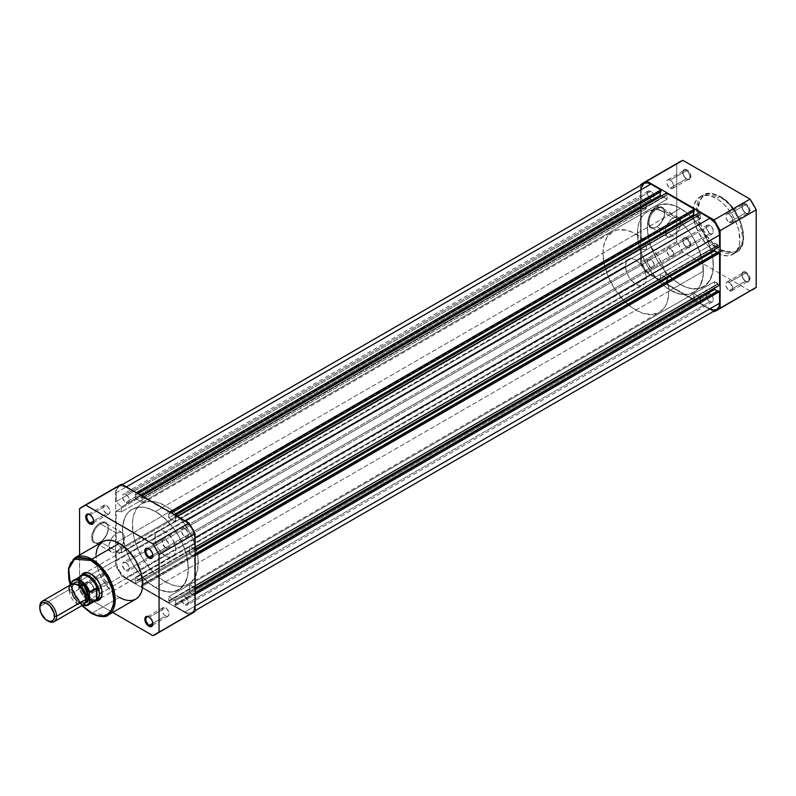 <?xml version="1.0" encoding="UTF-8"?>
<svg xmlns="http://www.w3.org/2000/svg" width="796" height="796" viewBox="0 0 796 796"><rect width="100%" height="100%" fill="white"/><g stroke="black" fill="none" stroke-linecap="round" stroke-linejoin="round"><path stroke-width="0.6" stroke-dasharray="3.98 2.98" d="M656.849 208.741A11.054 6.378 -60 0 1 664.67 213.258A11.054 6.378 -60 0 1 656.849 226.8L656.322 227.099A11.791 6.806 120 0 0 664.67 212.651A11.791 6.806 120 0 0 656.322 207.836L673.058 218.104A11.054 6.378 -60 0 1 678.59 217.557A11.054 6.378 -60 0 1 680.282 226.412A11.054 6.378 -60 0 1 673.058 236.153L656.849 226.8A11.054 6.378 120 0 0 664.073 217.049A11.054 6.378 120 0 0 662.381 208.194A11.054 6.378 120 0 0 656.849 208.741A11.054 6.378 120 0 0 649.626 218.482A11.054 6.378 120 0 0 651.317 227.348A11.054 6.378 120 0 0 656.849 226.8L673.058 236.153A11.054 6.378 -60 0 1 667.536 236.701A11.054 6.378 -60 0 1 665.834 227.845A11.054 6.378 -60 0 1 673.058 218.104L656.322 207.836L651.695 212.134L648.621 218.233L648.143 224.074L650.432 227.686L654.7 227.855L657.954 225.974L660.959 222.8L664.033 216.701L664.511 210.87L663.257 208.114L660.959 206.781L656.322 207.836A11.791 6.806 120 0 0 647.984 222.283A11.791 6.806 120 0 0 656.322 227.099L656.849 226.8A11.054 6.378 -60 0 1 649.029 222.283A11.054 6.378 -60 0 1 656.849 208.741M686.391 247.019L686.391 247.019A4.955 2.856 60 0 1 682.888 240.959A4.955 2.856 60 0 1 686.391 238.929L686.918 238.024A5.691 3.283 -120 0 0 682.888 240.352A5.691 3.283 -120 0 0 686.918 247.327L686.391 247.019L670.182 256.382A4.955 2.856 60 0 1 666.948 252.014A4.955 2.856 60 0 1 667.705 248.044A4.955 2.856 60 0 1 670.182 248.292L686.391 238.929A4.955 2.856 -120 0 0 683.913 238.691A4.955 2.856 -120 0 0 683.157 242.661A4.955 2.856 -120 0 0 686.391 247.019A4.955 2.856 -120 0 0 688.868 247.267A4.955 2.856 -120 0 0 689.635 243.297A4.955 2.856 -120 0 0 686.391 238.929L670.182 248.292A4.955 2.856 60 0 1 673.416 252.66A4.955 2.856 60 0 1 672.66 256.63A4.955 2.856 60 0 1 670.182 256.382L686.391 247.019L686.918 247.327L684.679 245.248L683.197 242.312L682.968 239.487L684.072 237.745L685.376 237.487L687.704 238.571L690.639 243.049L690.261 247.188L688.46 247.864L686.918 247.327A5.691 3.283 -120 0 0 690.938 244.999A5.691 3.283 -120 0 0 686.918 238.024L686.391 238.929A4.955 2.856 60 0 1 689.893 244.999A4.955 2.856 60 0 1 686.391 247.019L686.918 247.327M686.391 178.792L686.391 178.792A4.955 2.856 60 0 1 682.888 172.722A4.955 2.856 60 0 1 686.391 170.702L686.918 169.797A5.691 3.283 -120 0 0 682.888 172.125A5.691 3.283 -120 0 0 686.918 179.1L686.391 178.792L670.182 188.154A4.955 2.856 60 0 1 666.948 183.786A4.955 2.856 60 0 1 667.705 179.816A4.955 2.856 60 0 1 670.182 180.065L686.391 170.702A4.955 2.856 -120 0 0 683.913 170.463A4.955 2.856 -120 0 0 683.157 174.433A4.955 2.856 -120 0 0 686.391 178.792A4.955 2.856 -120 0 0 688.868 179.04A4.955 2.856 -120 0 0 689.635 175.07A4.955 2.856 -120 0 0 686.391 170.702L670.182 180.065A4.955 2.856 60 0 1 673.416 184.433A4.955 2.856 60 0 1 672.66 188.403A4.955 2.856 60 0 1 670.182 188.154L686.391 178.792L686.918 179.1L684.679 177.02L683.197 174.075L682.968 171.259L684.072 169.518L685.376 169.259L687.704 170.344L690.639 174.812L690.261 178.961L689.157 179.607L686.918 179.1A5.691 3.283 -120 0 0 690.938 176.772A5.691 3.283 -120 0 0 686.918 169.797L686.391 170.702A4.955 2.856 60 0 1 689.893 176.772A4.955 2.856 60 0 1 686.391 178.792L686.918 179.1M745.484 212.91L745.484 212.91A4.955 2.856 60 0 1 741.981 206.841A4.955 2.856 60 0 1 745.484 204.821L746.001 203.915A5.691 3.283 -120 0 0 741.981 206.234A5.691 3.283 -120 0 0 746.001 213.209L745.484 212.91L729.275 222.263A4.955 2.856 60 0 1 726.032 217.905A4.955 2.856 60 0 1 726.798 213.935A4.955 2.856 60 0 1 729.275 214.174L745.484 204.821A4.955 2.856 -120 0 0 743.006 204.572A4.955 2.856 -120 0 0 742.24 208.542A4.955 2.856 -120 0 0 745.484 212.91A4.955 2.856 -120 0 0 747.961 213.159A4.955 2.856 -120 0 0 748.718 209.189A4.955 2.856 -120 0 0 745.484 204.821L729.275 214.174A4.955 2.856 60 0 1 732.509 218.542A4.955 2.856 60 0 1 731.753 222.512A4.955 2.856 60 0 1 729.275 222.263L745.484 212.91L746.001 213.209L743.763 211.139L742.28 208.194L742.051 205.378L743.156 203.627L745.215 203.547L746.787 204.453L749.723 208.93L749.354 213.079L747.543 213.746L746.001 213.209A5.691 3.283 -120 0 0 750.031 210.89A5.691 3.283 -120 0 0 746.001 203.915L745.484 204.821A4.955 2.856 60 0 1 748.986 210.89A4.955 2.856 60 0 1 745.484 212.91L746.001 213.209M745.484 281.137L745.484 281.137A4.955 2.856 60 0 1 741.981 275.068A4.955 2.856 60 0 1 745.484 273.048L746.001 272.142A5.691 3.283 -120 0 0 741.981 274.461A5.691 3.283 -120 0 0 746.001 281.436L745.484 281.137L729.275 290.5A4.955 2.856 60 0 1 726.032 286.132A4.955 2.856 60 0 1 726.798 282.162A4.955 2.856 60 0 1 729.275 282.401L745.484 273.048A4.955 2.856 -120 0 0 743.006 272.799A4.955 2.856 -120 0 0 742.24 276.769A4.955 2.856 -120 0 0 745.484 281.137A4.955 2.856 -120 0 0 747.961 281.386A4.955 2.856 -120 0 0 748.718 277.416A4.955 2.856 -120 0 0 745.484 273.048L729.275 282.401A4.955 2.856 60 0 1 732.509 286.769A4.955 2.856 60 0 1 731.753 290.739A4.955 2.856 60 0 1 729.275 290.5L745.484 281.137L746.001 281.436L743.763 279.366L742.28 276.421L742.051 273.605L743.156 271.864L745.215 271.774L746.787 272.68L749.723 277.157L749.354 281.306L747.543 281.973L746.001 281.436A5.691 3.283 -120 0 0 750.031 279.117A5.691 3.283 -120 0 0 746.001 272.142L745.484 273.048A4.955 2.856 60 0 1 748.986 279.117A4.955 2.856 60 0 1 745.484 281.137L746.001 281.436M720.639 249.407C727.285 254.292 743.026 255.526 743.335 236.303C743.026 216.731 727.285 199.776 720.639 197A1.035 0.597 120 0 0 719.912 196.572L729.524 204.512L739.633 220.422L743.165 240.322L736.479 252.322L719.912 250.68A1.035 0.597 120 0 0 720.639 249.407L727.226 252.083L731.345 252.491L735.036 251.775L739.514 248.66L741.613 245.337L743.225 238.81L742.36 228.134L739.514 219.537L736.688 213.935L729.325 204.005L725.066 200.055L718.42 195.846L711.962 193.975L708.032 194.134L703.097 196.453L699.674 201.07L697.953 210.104L698.928 218.273L701.773 226.87L706.241 235.148L714.052 244.481L720.639 249.407A1.035 0.597 -60 0 1 719.912 250.68A33.133 19.124 -120 0 0 736.479 252.322A33.133 19.124 -120 0 0 741.554 225.766A33.133 19.124 -120 0 0 719.912 196.572L716.46 198.572A33.133 19.124 60 0 1 738.101 227.765A33.133 19.124 60 0 1 733.026 254.312A33.133 19.124 60 0 1 716.46 252.67L719.912 250.68L716.46 252.67L709.664 247.576L705.415 243.098L698.351 232.323L694.042 220.532L693.037 212.094L694.042 204.821L696.978 199.348L699.893 196.93L703.445 195.617L707.495 195.448L711.893 196.453L718.758 200.025L723.256 203.657L727.504 208.134L733.026 216.054L735.942 221.835L738.877 230.711L739.773 241.725L738.877 246.412L735.942 251.894L733.026 254.312L727.504 255.854L721.027 254.79L716.46 252.67A33.133 19.124 60 0 1 694.818 223.477A33.133 19.124 60 0 1 699.893 196.93A33.133 19.124 60 0 1 716.46 198.572L719.912 196.572A33.133 19.124 -120 0 0 703.346 194.94A33.133 19.124 -120 0 0 698.271 221.487A33.133 19.124 -120 0 0 719.912 250.68L710.291 242.74L700.191 226.83L696.659 206.93L703.346 194.94L719.912 196.572A1.035 0.597 -60 0 1 720.639 197C714.002 192.115 698.261 190.881 697.953 210.104C698.261 229.676 714.002 246.631 720.639 249.407M680.381 208.413L670.441 214.144A46.586 26.895 60 0 1 700.878 255.198A46.586 26.895 60 0 1 693.734 292.53A46.586 26.895 60 0 1 670.441 290.222L680.381 284.49A46.586 26.895 -120 0 0 703.674 286.799A46.586 26.895 -120 0 0 710.818 249.466A46.586 26.895 -120 0 0 680.381 208.413L673.953 205.428L664.849 203.935L659.476 204.98L652.989 209.497L649.944 214.323L647.596 223.795L647.596 231.248L648.859 239.288L651.327 247.606L657.088 259.894L662.073 267.516L667.774 274.312L677.147 282.441L683.605 286.172L689.943 288.371L698.679 288.64L705.843 285.286L710.818 278.58L712.689 272.521L713.325 265.466L711.903 253.606L707.773 241.128L701.276 229.109L692.988 218.582L686.809 212.85L680.381 208.413A46.586 26.895 -120 0 0 657.088 206.104A46.586 26.895 -120 0 0 649.944 243.437A46.586 26.895 -120 0 0 680.381 284.49L670.441 290.222A46.586 26.895 60 0 1 640.014 249.168A46.586 26.895 60 0 1 647.148 211.835A46.586 26.895 60 0 1 670.441 214.144L155.389 511.51A46.586 26.895 60 0 1 185.826 552.563A46.586 26.895 60 0 1 178.682 589.896A46.586 26.895 60 0 1 155.389 587.587L680.381 284.49A46.586 26.895 -120 0 0 703.674 286.799A46.586 26.895 -120 0 0 710.818 249.466A46.586 26.895 -120 0 0 680.381 208.413A46.586 26.895 -120 0 0 657.088 206.104A46.586 26.895 -120 0 0 649.944 243.437A46.586 26.895 -120 0 0 680.381 284.49L155.389 587.587A46.586 26.895 60 0 1 141.957 576.523A46.586 26.895 60 0 1 125.31 547.698A46.586 26.895 60 0 1 132.096 509.201A46.586 26.895 60 0 1 155.389 511.51L680.381 208.413L673.953 205.428L667.774 204.025L659.476 204.98L652.989 209.497L649.944 214.323L648.073 220.373L647.437 227.427L648.073 235.218L649.944 243.437L652.989 251.765L657.088 259.894L662.073 267.516L667.774 274.312L673.953 280.043L680.381 284.49L686.809 287.465L692.988 288.868L698.679 288.64L703.674 286.799L709.435 281.157L712.689 272.521L713.166 261.645L710.818 249.466L705.843 237.019L698.679 225.387L689.943 215.567L680.381 208.413M750.041 290.898L682.878 252.123A73.58 42.477 -120 0 1 676.719 241.447L640.641 262.282A73.58 42.477 60 0 0 646.8 272.948L682.878 252.123L646.8 272.948L713.405 311.405L646.8 272.948L640.641 262.282L676.719 241.447L676.719 163.896L640.641 184.732L676.719 163.896A73.58 42.477 -120 0 1 679.675 161.896L676.719 163.896L676.719 241.447L682.878 252.123L750.041 290.898L713.962 311.724L750.041 290.898A73.58 42.477 -120 0 0 753.245 289.336M640.641 262.282L640.641 185.369L640.641 262.282M670.441 290.222L664.013 285.784L657.834 280.053L649.546 269.526L644.979 261.615L641.387 253.347L638.133 240.949L637.656 229.527L638.919 222.94L641.387 217.477L644.979 213.348L649.546 210.711L657.834 209.766L667.217 212.462L673.675 216.194L680.003 221.308L685.973 227.606L691.346 234.85L697.833 246.869L701.972 259.347L703.385 271.207L702.759 278.262L699.495 286.888L695.913 291.018L688.749 294.381L680.003 294.112L670.441 290.222L676.869 293.207L683.048 294.61L688.749 294.381L693.734 292.53A46.586 26.895 -120 0 0 703.385 271.207L668.879 291.127A46.586 26.895 60 0 1 659.227 312.46A46.586 26.895 60 0 1 623.328 299.973A46.586 26.895 60 0 1 602.99 253.088L637.506 233.168A46.586 26.895 -120 0 0 657.834 280.053A46.586 26.895 -120 0 0 693.734 292.53L697.833 289.137L700.878 284.311L703.226 274.839L702.759 263.416L700.878 255.198L697.833 246.869L691.346 234.85L685.973 227.606L680.003 221.308L673.675 216.194L667.217 212.462L657.834 209.766L649.546 210.711L644.979 213.348L641.387 217.477L638.919 222.94L637.656 229.527L638.133 240.949L641.387 253.347L644.979 261.615L649.546 269.526L657.834 280.053L664.013 285.784L670.441 290.222M729.275 214.174L732.509 218.542L732.708 220.999L731.216 222.711L727.932 221.189L726.032 217.905L726.36 214.293L727.932 213.706L729.275 214.174M670.182 180.065L672.132 181.866L673.615 185.299L673.416 187.528L672.132 188.592L668.839 187.07L666.948 183.786L667.267 180.175L668.232 179.617L670.182 180.065M670.182 248.292L673.416 252.66L673.416 255.755L672.132 256.819L669.496 255.914L666.948 252.014L667.267 248.412L668.232 247.845L670.182 248.292M729.275 282.401L732.509 286.769L732.708 289.227L731.216 290.938L727.932 289.416L726.032 286.132L726.36 282.52L727.325 281.963L729.275 282.401M673.058 236.153L670.063 237.198L666.56 235.895L665.237 231.646L665.834 227.845L670.063 220.512L674.58 217.398L677.406 217.119L680.282 219.507L680.729 224.462L678.59 230.323L676.053 233.745L673.058 236.153M650.839 199.328A4.955 2.856 -120 0 0 653.317 199.567A4.955 2.856 -120 0 0 654.073 195.597A4.955 2.856 -120 0 0 650.839 191.229L125.848 494.336A4.955 2.856 60 0 1 129.081 498.704A4.955 2.856 60 0 1 128.325 502.674A4.955 2.856 60 0 1 125.848 502.425L650.839 199.328L125.848 502.425A4.955 2.856 60 0 1 122.604 498.057A4.955 2.856 60 0 1 123.37 494.087A4.955 2.856 60 0 1 125.848 494.336L650.839 191.229A4.955 2.856 -120 0 0 648.362 190.99A4.955 2.856 -120 0 0 647.596 194.96A4.955 2.856 -120 0 0 650.839 199.328L652.78 199.766L653.745 199.209L654.073 195.597L652.173 192.314L648.889 190.791L647.397 192.503L647.596 194.96L650.839 199.328M709.923 233.437A4.955 2.856 -120 0 0 712.4 233.686A4.955 2.856 -120 0 0 713.156 229.716A4.955 2.856 -120 0 0 709.923 225.348L184.931 528.445A4.955 2.856 60 0 1 188.164 532.813A4.955 2.856 60 0 1 187.408 536.783A4.955 2.856 60 0 1 184.931 536.534L709.923 233.437L184.931 536.534A4.955 2.856 60 0 1 181.697 532.176A4.955 2.856 60 0 1 182.453 528.206A4.955 2.856 60 0 1 184.931 528.445L709.923 225.348A4.955 2.856 -120 0 0 707.445 225.099A4.955 2.856 -120 0 0 706.689 229.069A4.955 2.856 -120 0 0 709.923 233.437L711.266 233.905L712.838 233.318L713.156 229.716L710.609 225.815L707.972 224.9L706.689 225.974L706.689 229.069L709.923 233.437M709.923 301.664A4.955 2.856 -120 0 0 712.4 301.913A4.955 2.856 -120 0 0 713.156 297.943A4.955 2.856 -120 0 0 709.923 293.575L184.931 596.672A4.955 2.856 60 0 1 188.164 601.04A4.955 2.856 60 0 1 187.408 605.01A4.955 2.856 60 0 1 184.931 604.771L709.923 301.664L184.931 604.771A4.955 2.856 60 0 1 181.697 600.403A4.955 2.856 60 0 1 182.453 596.433A4.955 2.856 60 0 1 184.931 596.672L709.923 293.575A4.955 2.856 -120 0 0 707.445 293.326A4.955 2.856 -120 0 0 706.689 297.296A4.955 2.856 -120 0 0 709.923 301.664L711.873 302.112L712.838 301.555L713.156 297.943L711.266 294.659L707.972 293.137L706.689 294.202L706.49 296.43L707.972 299.863L709.923 301.664M650.839 267.555A4.955 2.856 -120 0 0 653.317 267.794A4.955 2.856 -120 0 0 654.073 263.824A4.955 2.856 -120 0 0 650.839 259.466L125.848 562.563A4.955 2.856 60 0 1 129.081 566.931A4.955 2.856 60 0 1 128.325 570.901A4.955 2.856 60 0 1 125.848 570.652L650.839 267.555L125.848 570.652A4.955 2.856 60 0 1 122.604 566.284A4.955 2.856 60 0 1 123.37 562.314A4.955 2.856 60 0 1 125.848 562.563L650.839 259.466A4.955 2.856 -120 0 0 648.362 259.217A4.955 2.856 -120 0 0 647.596 263.187A4.955 2.856 -120 0 0 650.839 267.555L652.173 268.023L653.745 267.436L654.073 263.824L652.173 260.541L648.889 259.018L647.397 260.73L647.596 263.187L650.839 267.555M194.602 594.712L195.129 594.413L194.602 594.712L194.602 606.303L194.602 594.712L193.04 593.806L193.04 594.532L718.032 291.435L717.405 291.067L718.032 291.435L718.032 290.709L718.032 291.435L193.04 594.532L193.04 593.806L194.602 594.712M195.129 610.632L191.776 612.572L193.866 610.154L194.602 606.303A13.681 7.9 60 0 1 191.776 612.572A13.681 7.9 60 0 1 184.931 611.895L709.923 308.788A13.681 7.9 -120 0 0 716.768 309.465M191.776 612.572L188.632 613.179L184.931 611.895L709.923 308.788L699.883 302.997L174.891 606.094L184.931 611.895L174.891 606.094L699.883 302.997L699.883 301.186L174.891 604.283L174.891 606.094L174.891 604.283L175.518 604.652L700.51 301.545L699.883 301.186L174.891 604.283L175.518 604.652L700.51 301.545L700.51 297.565L175.518 600.662L175.518 604.652L175.518 600.662L700.51 297.565L693.714 293.634L168.722 596.741L175.518 600.662L168.722 596.741L168.722 600.721L693.714 297.624L693.714 293.634L168.722 596.741L168.722 600.721L693.714 297.624L694.341 297.983L169.349 601.08L168.722 600.721L169.349 601.08L169.349 602.9L694.341 299.793L694.341 297.983L169.349 601.08L169.349 602.9L694.341 299.793L666.421 283.675L141.429 586.771L169.349 602.9L141.429 586.771L666.421 283.675L666.421 281.864L141.429 584.961L141.429 586.771L141.429 584.961L142.056 585.329L667.048 282.222L666.421 281.864L141.429 584.961L142.056 585.329L667.048 282.222L667.048 278.242L142.056 581.339L142.056 585.329L142.056 581.339L135.26 577.418L660.252 274.312L667.048 278.242L142.056 581.339L135.26 577.418L135.26 581.398L660.252 278.301L660.252 274.312L135.26 577.418L135.26 581.398L660.252 278.301L660.879 278.66L135.887 581.767L135.26 581.398L135.887 581.767L135.887 583.577L660.879 280.471L660.879 278.66L135.887 581.767L135.887 583.577L660.879 280.471L650.839 274.68L125.848 577.777L135.887 583.577L125.848 577.777A13.681 7.9 60 0 1 116.166 561.021L641.158 257.924A13.681 7.9 -120 0 0 650.839 274.68L125.848 577.777L122.146 574.792L117.798 568.175L116.355 563.309L116.166 552.265L641.158 249.168L641.158 257.924L116.166 561.021L116.166 552.265L121.4 552.872L646.392 249.775L641.158 249.168L116.166 552.265L121.4 552.872L646.392 249.775L646.392 244.939L121.4 548.046L121.4 552.872L121.4 548.046L646.392 244.939L641.158 239.506L116.166 542.603L121.4 548.046L116.166 542.603L116.166 511.211L641.158 208.104L641.158 239.506L116.166 542.603L116.166 511.211L121.4 511.818L646.392 208.711L641.158 208.104L116.166 511.211L121.4 511.818L121.4 506.982L646.392 203.885L646.392 208.711L121.4 511.818L121.4 506.982L646.392 203.885L641.158 198.453L116.166 501.55L121.4 506.982L116.166 501.55L116.166 492.794L641.158 189.697L641.158 198.453L116.166 501.55L116.166 492.794A13.681 7.9 60 0 1 119.002 486.535A13.681 7.9 60 0 1 125.848 487.212L126.365 486.903L125.848 487.212L135.887 493.003L136.405 492.704L135.887 494.814L135.887 493.003L125.848 487.212L122.146 485.918L119.002 486.535L116.903 488.943L116.166 492.794L641.158 189.697L641.347 187.617M643.994 183.428A13.681 7.9 -120 0 0 641.158 189.697L641.158 198.453L646.392 203.885L646.392 208.711L641.158 208.104L641.158 239.506L646.392 244.939L646.392 249.775L641.158 249.168L641.347 260.212L643.994 267.456L648.949 273.376L660.879 280.471L660.252 274.312L667.048 278.242L666.421 283.675L694.341 299.793L693.714 293.634L700.51 297.565L699.883 302.997L709.923 308.788M137.977 493.61L135.887 494.814L135.26 494.455L660.252 191.348L660.879 191.717L660.252 191.348L660.252 192.075L660.252 191.348L135.26 494.455L135.26 498.435L135.26 494.455L135.887 494.814L137.977 493.61M140.802 495.241L135.26 498.435L140.802 495.241M661.396 196.005L667.048 199.259L142.056 502.366L135.26 498.435L142.056 502.366L142.056 498.376L667.048 195.279L667.048 199.259L142.056 502.366L142.056 498.376L667.048 195.279L666.421 194.921L141.429 498.017L142.056 498.376L141.429 498.017L141.429 496.207L141.947 495.908L141.429 496.207L169.349 512.325L169.876 512.027L169.349 514.136L169.349 512.325L141.429 496.207L141.429 498.017L666.421 194.921L666.421 193.1L667.048 199.259L661.396 196.005M171.439 512.932L169.349 514.136L168.722 513.778L693.714 210.671L694.341 211.04L693.714 210.671L693.714 211.398L693.714 210.671L168.722 513.778L168.722 517.758L168.722 513.778L169.349 514.136L171.439 512.932M174.264 514.564L168.722 517.758L175.518 521.688L700.51 218.582L694.868 215.328L700.51 218.582L175.518 521.688L175.518 517.698L700.51 214.602L700.51 218.582L700.51 214.602L699.883 214.233L174.891 517.34L175.518 517.698L700.51 214.602L699.883 214.233L174.891 517.34L174.891 515.529L175.419 515.221L174.891 515.529L184.931 521.32L185.458 521.022L184.931 521.32A13.681 7.9 60 0 1 194.602 538.076L195.129 537.778L194.602 538.076L194.602 549.668L194.423 535.788L191.776 528.544L186.821 522.624L174.891 515.529L175.518 521.688L168.722 517.758L174.264 514.564M699.883 212.423L699.883 214.233L699.883 212.423M195.129 549.369L194.602 549.668L195.129 549.369M719.594 246.571L718.032 245.666L193.04 548.762L194.602 549.668L193.04 548.762L193.04 548.036L718.032 244.939L718.032 245.666L193.04 548.762L193.04 548.036L718.032 244.939L714.579 242.949L189.587 546.046L193.04 548.036L189.587 546.046L714.579 242.949L714.579 249.466L714.579 242.949L719.594 246.571M195.129 550.693L189.587 553.897L189.587 546.046L189.587 553.897L193.04 555.887L718.032 252.79L717.405 252.431L718.032 252.79L718.032 252.063L718.032 252.79L193.04 555.887L193.04 555.17L193.04 555.887L189.587 553.897L195.129 550.693M195.129 553.956L193.04 555.17L195.129 555.767L194.602 556.076L194.602 588.314L194.602 556.076L193.04 555.17L195.129 553.956M195.129 588.015L194.602 588.314L195.129 588.015M719.594 285.217L718.032 284.311L193.04 587.408L194.602 588.314L193.04 587.408L193.04 586.682L718.032 283.585L718.032 284.311L193.04 587.408L193.04 586.682L718.032 283.585L714.579 281.595L189.587 584.692L193.04 586.682L189.587 584.692L189.587 592.542L195.129 589.338L189.587 592.542L193.04 594.532L189.587 592.542L189.587 584.692L714.579 281.595L714.579 288.112L714.579 281.595L719.594 285.217M195.129 592.602L193.04 593.806L195.129 592.602M125.848 494.336L123.897 493.888L122.932 494.445L122.604 498.057L124.504 501.341L127.788 502.863L129.081 501.798L129.28 499.57L128.325 496.953L125.848 494.336M184.931 528.445L183.587 527.977L182.015 528.564L181.697 532.176L183.587 535.459L186.881 536.982L188.363 535.27L188.164 532.813L184.931 528.445M184.931 596.672L182.99 596.234L182.015 596.791L181.697 600.403L183.587 603.686L186.881 605.209L188.363 603.497L188.164 601.04L184.931 596.672M125.848 562.563L123.37 562.314L122.405 565.409L124.504 569.568L127.788 571.1L129.081 570.026L129.28 567.807L128.325 565.18L125.848 562.563M155.389 511.51L145.827 507.629L139.857 507.042L132.096 509.201L127.997 512.604L124.952 517.42L122.604 526.892L122.604 534.355L123.868 542.394L126.335 550.713L132.096 563.001L137.081 570.613L142.782 577.418L148.961 583.15L158.613 589.269L167.996 591.975L173.687 591.746L180.851 588.383L185.826 581.677L187.697 575.627L188.334 568.573L186.911 556.712L182.781 544.235L178.682 536.106L173.687 528.484L164.951 518.674L155.389 511.51A46.586 26.895 60 0 1 185.826 552.563A46.586 26.895 60 0 1 178.682 589.896A46.586 26.895 60 0 1 155.389 587.587L165.319 581.856A46.586 26.895 -120 0 0 188.612 584.164A46.586 26.895 -120 0 0 195.756 546.832A46.586 26.895 -120 0 0 165.319 505.778L155.389 511.51L161.817 515.957L167.996 521.688L173.687 528.484L178.682 536.106L182.781 544.235L185.826 552.563L188.174 564.752L187.697 575.627L184.443 584.254L178.682 589.896L170.921 592.065L161.817 590.572L155.389 587.587L148.961 583.15L139.857 574.135L132.096 563.001L127.997 554.872L124.952 546.534L122.604 534.355L122.604 526.892L124.952 517.42L127.997 512.604L132.096 509.201L137.081 507.36L142.782 507.132L148.961 508.535L155.389 511.51L165.319 505.778L155.757 501.888L149.797 501.301L142.026 503.47L137.937 506.863L133.798 514.574L132.544 521.161L133.012 532.584L134.892 540.802L139.857 553.24L144.424 561.15L152.713 571.677L158.892 577.408L165.319 581.856L174.881 585.737L180.851 586.324L188.612 584.164L194.373 578.523L197.637 569.886L198.105 559.011L195.756 546.832L190.791 534.385L183.627 522.753L174.881 512.932L165.319 505.778A46.586 26.895 -120 0 0 142.026 503.47A46.586 26.895 -120 0 0 134.892 540.802A46.586 26.895 -120 0 0 165.319 581.856L155.389 587.587A46.586 26.895 60 0 1 141.957 576.523A46.586 26.895 60 0 1 125.31 547.698A46.586 26.895 60 0 1 132.096 509.201A46.586 26.895 60 0 1 155.389 511.51M100.485 541.976A11.054 6.378 -60 0 1 92.664 537.459A11.054 6.378 -60 0 1 100.485 523.917L99.958 523.012A11.791 6.806 120 0 0 91.62 537.459A11.791 6.806 120 0 0 99.958 542.275L100.485 541.976L116.694 551.33A11.054 6.378 -60 0 1 111.161 551.877A11.054 6.378 -60 0 1 110.564 540.235A11.054 6.378 -60 0 1 116.694 533.28L100.485 523.917A11.054 6.378 120 0 0 93.261 533.658A11.054 6.378 120 0 0 94.953 542.524A11.054 6.378 120 0 0 100.485 541.976A11.054 6.378 120 0 0 107.709 532.235A11.054 6.378 120 0 0 106.007 523.37A11.054 6.378 120 0 0 100.485 523.917L116.694 533.28A11.054 6.378 -60 0 1 122.226 532.733A11.054 6.378 -60 0 1 122.335 545.3A11.054 6.378 -60 0 1 116.694 551.33L100.485 541.976L99.958 542.275L104.594 537.977L107.669 531.877L108.137 526.047L105.858 522.435L101.589 522.256L98.336 524.136L95.331 527.31L92.256 533.41L91.779 539.25L93.023 541.996L96.774 543.389L99.958 542.275A11.791 6.806 120 0 0 108.306 527.828A11.791 6.806 120 0 0 99.958 523.012L100.485 523.917A11.054 6.378 -60 0 1 108.306 528.435A11.054 6.378 -60 0 1 100.485 541.976L99.958 542.275M90.286 583.09A4.955 2.856 -120 0 0 86.784 585.11A4.955 2.856 -120 0 0 90.286 591.179L89.769 592.085A5.691 3.283 60 0 1 85.739 585.11A5.691 3.283 60 0 1 89.769 582.791L90.286 583.09L106.495 573.737A4.955 2.856 -120 0 0 104.017 573.488A4.955 2.856 -120 0 0 103.261 577.458A4.955 2.856 -120 0 0 106.495 581.826L90.286 591.179A4.955 2.856 60 0 1 87.053 586.811A4.955 2.856 60 0 1 87.809 582.841A4.955 2.856 60 0 1 90.286 583.09A4.955 2.856 60 0 1 93.52 587.458A4.955 2.856 60 0 1 92.764 591.428A4.955 2.856 60 0 1 90.286 591.179L106.495 581.826A4.955 2.856 -120 0 0 108.972 582.065A4.955 2.856 -120 0 0 109.739 578.095A4.955 2.856 -120 0 0 106.495 573.737L90.286 583.09L88.227 582.254L86.416 582.921L85.739 585.11L86.913 589.08L89.769 592.085L92.615 592.373L93.709 590.622L93.48 587.806L91.998 584.861L89.769 582.791A5.691 3.283 60 0 1 93.789 589.766A5.691 3.283 60 0 1 89.769 592.085L90.286 591.179A4.955 2.856 -120 0 0 93.789 589.159A4.955 2.856 -120 0 0 90.286 583.09L89.769 582.791M90.286 514.863A4.955 2.856 -120 0 0 90.038 514.723A4.955 2.856 60 0 1 90.286 514.863L106.495 505.5A4.955 2.856 -120 0 0 104.017 505.261A4.955 2.856 -120 0 0 103.261 509.231A4.955 2.856 -120 0 0 106.495 513.599L93.759 520.952L106.495 513.599A4.955 2.856 -120 0 0 108.972 513.838A4.955 2.856 -120 0 0 109.739 509.868A4.955 2.856 -120 0 0 106.495 505.5L90.286 514.863A4.955 2.856 60 0 1 93.779 521.221A4.955 2.856 -120 0 0 93.789 520.932A4.955 2.856 -120 0 0 90.286 514.863L89.769 514.564M149.379 617.208A4.955 2.856 -120 0 0 149.121 617.069A4.955 2.856 60 0 1 149.379 617.208L165.588 607.846A4.955 2.856 -120 0 0 163.11 607.597A4.955 2.856 -120 0 0 162.344 611.567A4.955 2.856 -120 0 0 165.588 615.935L152.852 623.288L165.588 615.935A4.955 2.856 -120 0 0 168.065 616.184A4.955 2.856 -120 0 0 168.822 612.214A4.955 2.856 -120 0 0 165.588 607.846L149.379 617.208A4.955 2.856 60 0 1 152.872 623.557A4.955 2.856 -120 0 0 152.882 623.278A4.955 2.856 -120 0 0 149.379 617.208L148.852 616.9M149.379 548.981A4.955 2.856 -120 0 0 149.121 548.842A4.955 2.856 60 0 1 149.379 548.981L165.588 539.618A4.955 2.856 -120 0 0 163.11 539.37A4.955 2.856 -120 0 0 162.344 543.34A4.955 2.856 -120 0 0 165.588 547.708L152.852 555.061L165.588 547.708A4.955 2.856 -120 0 0 168.065 547.956A4.955 2.856 -120 0 0 168.822 543.986A4.955 2.856 -120 0 0 165.588 539.618L149.379 548.981A4.955 2.856 60 0 1 152.872 555.329A4.955 2.856 -120 0 0 152.882 555.041A4.955 2.856 -120 0 0 149.379 548.981L148.852 548.673M91.59 574.304A14.786 8.537 -120 0 0 91.341 574.165A14.786 8.537 60 0 1 91.59 574.304L165.319 531.738A14.786 8.537 -120 0 0 157.926 531.002A14.786 8.537 -120 0 0 155.658 542.862A14.786 8.537 -120 0 0 165.319 555.887L91.59 598.453L91.072 599.368A15.532 8.965 60 0 1 81.301 575.259L80.297 577.995L80.297 582.941L83.311 591.169L88.933 597.886L93.212 600.353L96.077 600.861A15.532 8.965 60 0 1 91.072 599.368L91.59 598.453A14.786 8.537 60 0 1 88.933 596.522A14.786 8.537 -120 0 0 91.59 598.453L165.319 555.887A14.786 8.537 -120 0 0 172.722 556.623A14.786 8.537 -120 0 0 174.981 544.772A14.786 8.537 -120 0 0 165.319 531.738L91.59 574.304A14.786 8.537 60 0 1 102.047 592.712A14.786 8.537 -120 0 0 102.057 592.423A14.786 8.537 -120 0 0 91.59 574.304L91.072 574.006M83.013 574.533A14.786 8.537 -120 0 0 81.481 583.617A14.786 8.537 -120 0 0 88.933 596.522A14.786 8.537 60 0 1 81.481 583.617A14.786 8.537 60 0 1 84.197 573.578L628.542 259.307L626.273 261.914L625.477 266.073A14.786 8.537 -120 0 0 631.934 280.958A14.786 8.537 -120 0 0 643.327 284.918A14.786 8.537 -120 0 0 646.392 278.152L102.037 592.423L646.392 278.152L644.631 270.421L639.934 263.267L633.895 259.088L631.934 258.64L628.542 259.307A14.786 8.537 -120 0 0 625.477 266.073L626.273 271.157L628.542 276.381L631.934 280.958L635.934 284.182L639.934 285.575L643.327 284.918L645.596 282.311L646.392 278.152A14.786 8.537 -120 0 0 639.934 263.267A14.786 8.537 -120 0 0 628.542 259.307M91.281 613.358A1.035 0.597 120 0 0 91.799 613.308L108.365 614.95M95.998 554.275L96.893 565.289L98.644 571.21L102.744 579.946L110.346 590.194L119.31 597.428L91.799 613.308L119.31 597.428A33.133 19.124 -120 0 0 135.877 599.07M118.594 485.829L115.649 487.829L115.649 565.379L118.594 570.792L121.808 576.055L188.97 614.83L121.808 576.055L85.729 596.881L79.57 586.214L79.57 555.071L79.57 586.214L115.649 565.379L79.57 586.214A73.58 42.477 60 0 0 85.729 596.881L112.694 612.452L85.729 596.881L121.808 576.055A73.58 42.477 -120 0 1 115.649 565.379L115.649 487.829L79.57 508.664L115.649 487.829A73.58 42.477 -120 0 1 118.594 485.829M188.97 614.83L152.892 635.656L188.97 614.83A73.58 42.477 -120 0 0 192.174 613.268M172.722 556.623L169.329 557.28L165.319 555.887L161.319 552.663L157.926 548.086L155.658 542.862L154.862 537.778L155.658 533.618L157.926 531.002L161.319 530.345L165.319 531.738L169.329 534.972L172.722 539.549L175.578 547.379L175.578 552.096L174.016 555.548L98.993 599.189A14.786 8.537 60 0 1 91.59 598.453A14.786 8.537 -120 0 0 97.57 599.746M91.799 613.308A33.133 19.124 60 0 1 70.157 584.115A33.133 19.124 60 0 1 75.242 557.568L68.546 569.568L72.078 589.468L82.187 605.378L91.799 613.308M102.744 541.688A33.133 19.124 -120 0 0 97.669 568.235A33.133 19.124 -120 0 0 119.31 597.428M82.386 605.875L75.023 595.945L70.108 584.602M165.588 615.935L167.528 616.383L168.493 615.825L168.822 612.214L166.921 608.93L163.638 607.408L162.344 608.472L162.145 610.701L163.638 614.134L165.588 615.935M106.495 581.826L107.838 582.294L109.41 581.707L109.739 578.095L107.838 574.812L104.555 573.289L103.261 574.364L103.062 576.583L104.017 579.209L106.495 581.826M106.495 513.599L108.445 514.037L109.41 513.48L109.739 509.868L107.838 506.584L104.555 505.062L103.261 506.137L103.062 508.355L104.017 510.982L106.495 513.599M165.588 547.708L167.528 548.155L168.493 547.588L168.822 543.986L166.264 540.086L163.638 539.181L162.344 540.245L162.344 543.34L165.588 547.708M82.068 605.547L70.237 585.05M116.694 533.28L119.689 532.235L122.226 532.733L124.365 536.116L124.365 539.638L122.226 545.499L119.689 548.922L115.171 552.036L112.345 552.315L109.47 549.927L109.022 544.971L111.161 539.111L113.699 535.688L116.694 533.28M47.641 620.79A11.831 6.836 60 0 1 39.8 606.622L69.113 589.707A2.408 1.383 0 0 0 71.72 589.398A10.348 5.98 -120 0 0 75.799 599.328A10.348 5.98 -120 0 0 83.481 602.91A10.348 5.98 -120 0 0 86.366 597.856A2.408 1.383 0 0 0 85.66 598.831A2.408 1.383 0 0 0 85.839 599.358A2.408 1.383 180 0 1 85.66 598.831A2.408 1.383 180 0 1 86.366 597.856A10.348 5.98 60 0 1 83.481 602.91A10.348 5.98 60 0 1 75.799 599.328A10.348 5.98 60 0 1 71.72 589.398A2.408 1.383 180 0 1 69.113 589.707L77.481 604.194M73.66 583.339L72.247 587.896A2.408 1.383 180 0 1 72.426 588.423A2.408 1.383 180 0 1 71.72 589.398A10.348 5.98 60 0 1 74.615 584.344A10.348 5.98 -120 0 0 71.72 589.398A2.408 1.383 0 0 0 72.426 588.423A2.408 1.383 0 0 0 72.247 587.896L73.341 583.747M71.56 584.284A11.831 6.836 -120 0 0 69.113 589.707A11.831 6.836 -120 0 0 74.277 601.607A11.831 6.836 -120 0 0 83.391 604.781M69.113 589.707L39.8 606.622A11.831 6.836 -120 0 0 48.168 621.119M94.545 601.328A14.786 8.537 60 0 1 88.714 599.806A14.786 8.537 60 0 1 78.525 581.856L625.477 266.073L78.525 581.856L78.993 577.677L71.938 581.727M83.341 605.268L77.889 602.114L73.262 596.105L71.72 592.572L71.72 584.194L71.779 592.98M84.744 603.507L75.192 596.95L72.247 587.896L72.884 591.955L75.968 598.075L80.615 602.383L85.262 603.438M88.137 605.03A14.418 8.328 60 0 1 72.038 593.179L78.734 589.309L78.734 577.777L78.993 588.99L78.993 577.677L78.993 588.99L78.525 581.856A14.786 8.537 -120 0 0 88.714 599.806A14.786 8.537 -120 0 0 94.724 601.298L93.669 601.487A14.418 8.328 60 0 1 88.525 600.443A14.418 8.328 -120 0 0 95.281 600.91M82.724 605.169A14.418 8.328 -120 0 1 72.038 593.179L78.734 589.309L78.933 588.373A14.418 8.328 -120 0 0 88.525 600.443A14.418 8.328 60 0 1 78.933 588.373L78.933 577.916A14.418 8.328 60 0 1 78.993 577.806M79.55 577.03L80.237 576.214A14.786 8.537 -120 0 0 78.525 581.856A14.786 8.537 60 0 1 80.127 576.354M80.854 575.926A14.418 8.328 -120 0 0 78.933 577.916L72.038 581.637M602.99 253.088A46.586 26.895 60 0 1 612.641 231.765A46.586 26.895 60 0 1 648.541 244.243A46.586 26.895 60 0 1 668.879 291.127L703.385 271.207A46.586 26.895 -120 0 0 683.048 224.323A46.586 26.895 -120 0 0 647.148 211.835A46.586 26.895 -120 0 0 637.506 233.168L602.99 253.088L603.627 246.034L606.88 237.407L612.641 231.765L617.626 229.915L626.372 230.183L632.701 232.392L642.362 238.511L648.541 244.243L656.829 254.77L661.396 262.68L664.988 270.948L668.242 283.346L668.879 291.127L667.456 301.356L664.988 306.818L659.227 312.46L651.466 314.619L642.362 313.126L632.701 308.102L623.328 299.973L615.039 289.445L608.542 277.426L604.413 264.949L602.99 253.088M71.73 592.692L71.938 593.199M82.615 605.229L71.869 593.159M82.814 605.119A13.98 8.069 60 0 1 71.72 592.572M664.67 213.258L664.67 212.651M656.849 226.8L656.322 227.099M682.888 240.959L682.888 240.352M682.888 172.722L682.888 172.125M741.981 206.841L741.981 206.234M741.981 275.068L741.981 274.461M678.59 217.557L662.381 208.194M699.893 196.93L703.346 194.94C705.883 192.224 711.574 192.751 720.43 196.522C740.32 206.9 751.912 244.81 736.479 252.322L733.026 254.312M726.798 282.162L743.006 272.799M667.705 248.044L683.913 238.691M667.705 179.816L683.913 170.463M726.798 213.935L743.006 204.572M188.612 584.164L659.227 312.46M142.026 503.47L612.641 231.765M731.753 222.512L747.961 213.159M672.66 188.403L688.868 179.04M672.66 256.63L688.868 247.267M731.753 290.739L747.961 281.386M667.536 236.701L651.317 227.348M653.317 199.567L128.325 502.674M712.4 233.686L187.408 536.783M712.4 301.913L187.408 605.01M653.317 267.794L128.325 570.901M122.365 484.595L119.002 486.535M648.362 259.217L123.37 562.314M707.445 293.326L182.453 596.433M707.445 225.099L182.453 528.206M648.362 190.99L123.37 494.087M111.161 551.877L94.953 542.524M163.11 539.37L146.902 548.733M104.017 505.261L87.809 514.614M104.017 573.488L87.809 582.841M163.11 607.597L146.902 616.96M157.926 531.002L86.048 572.503M168.065 616.184L151.857 625.537M108.972 582.065L92.764 591.428M108.972 513.838L92.764 523.201M168.065 547.956L151.857 557.309M81.879 605.647L70.048 585.159M122.226 532.733L106.007 523.37M102.057 592.423L102.057 593.02M152.882 555.041L152.882 555.648M152.882 623.278L152.882 623.875M93.789 520.932L93.789 521.539M93.789 589.159L93.789 589.766M108.306 528.435L108.306 527.828M85.66 598.831C85.112 601.786 84.635 603.04 84.217 602.592L81.262 602.463L77.282 599.547L73.461 593.428L72.426 588.423C72.973 585.468 73.451 584.214 73.869 584.662C77.272 582.194 86.097 592.025 85.66 598.831M100.833 598.124L643.327 284.918"/><path stroke-width="1.19" d="M750.041 290.898L753.245 289.336A73.58 42.477 -120 0 0 756.2 287.336L756.2 209.786L750.041 199.119L682.878 160.344L679.675 161.896A73.58 42.477 -120 0 1 682.878 160.344L750.041 199.119L713.962 219.945L720.121 230.621L720.121 308.171L713.962 311.724L713.405 311.405L713.962 311.724A73.58 42.477 60 0 0 717.166 310.171L756.2 287.336L720.121 308.171L720.121 230.621L756.2 209.786L756.2 287.336L720.121 308.171A73.58 42.477 60 0 1 717.166 310.171M643.586 182.732A73.58 42.477 60 0 0 640.641 184.732L640.641 185.369L640.641 184.732L646.8 181.17L713.962 219.945L646.8 181.17L682.878 160.344L646.8 181.17A73.58 42.477 60 0 0 643.586 182.732L679.675 161.896M713.962 219.945A73.58 42.477 60 0 1 720.121 230.621L756.2 209.786A73.58 42.477 -120 0 0 750.041 199.119L713.962 219.945M195.129 594.413L719.594 291.615L719.594 303.206L195.129 606.005L719.594 303.206L718.858 307.057L716.768 309.465A13.681 7.9 -120 0 0 719.594 303.206L719.594 291.615L718.032 290.709L195.129 592.602L718.032 290.709L719.594 291.615L195.129 594.413M650.839 184.105A13.681 7.9 -120 0 0 643.994 183.428L647.138 182.821L650.839 184.105L126.365 486.903L650.839 184.105L660.879 189.906L650.839 184.105M136.405 492.704L660.879 189.906L660.879 191.717L137.977 493.61L660.879 191.717L660.879 189.906L136.405 492.704M660.252 192.075L660.252 195.338L140.802 495.241L660.252 195.338L661.396 196.005L660.252 195.338L660.252 192.075M141.947 495.908L666.421 193.1L141.947 495.908M169.876 512.027L694.341 209.229L666.421 193.1L694.341 209.229L694.341 211.04L171.439 512.932L694.341 211.04L694.341 209.229L169.876 512.027M693.714 211.398L693.714 214.661L174.264 514.564L693.714 214.661L694.868 215.328L693.714 214.661L693.714 211.398M175.419 515.221L699.883 212.423L175.419 515.221M185.458 521.022L709.923 218.223L699.883 212.423L709.923 218.223L185.458 521.022M719.594 234.979A13.681 7.9 -120 0 0 709.923 218.223L715.296 223.208L718.858 230.273L719.594 234.979L719.594 246.571L195.129 549.369L719.594 246.571L719.594 234.979L195.129 537.778L719.594 234.979M714.579 249.466L714.579 250.8L195.129 550.693L714.579 250.8L717.405 252.431L714.579 250.8L714.579 249.466M718.032 252.063L195.129 553.956L718.032 252.063L719.594 252.969L718.032 252.063M195.129 555.767L719.594 252.969L719.594 285.217L195.129 588.015L719.594 285.217L719.594 252.969L195.129 555.767M195.129 589.338L714.579 289.436L714.579 288.112L714.579 289.436L195.129 589.338M717.405 291.067L714.579 289.436L717.405 291.067M195.129 610.632L716.768 309.465L713.624 310.082L709.923 308.788M641.347 187.617L643.994 183.428L122.365 484.595M90.038 514.723A4.955 2.856 -120 0 0 86.784 517.032A4.955 2.856 -120 0 0 90.286 522.952L89.769 523.858A5.691 3.283 60 0 1 85.739 516.883A5.691 3.283 60 0 1 89.769 514.564L86.913 514.276L86.048 515.281L85.819 517.838L88.227 522.614L91.998 524.365L93.48 523.141L93.709 520.584L92.615 517.569L89.769 514.564A5.691 3.283 60 0 1 93.789 521.539A5.691 3.283 60 0 1 89.769 523.858L90.286 522.952A4.955 2.856 60 0 1 87.053 518.584A4.955 2.856 60 0 1 87.809 514.614A4.955 2.856 60 0 1 90.038 514.723M149.121 617.069A4.955 2.856 -120 0 0 145.877 619.378A4.955 2.856 -120 0 0 149.379 625.298L148.852 626.203A5.691 3.283 60 0 1 144.822 619.228A5.691 3.283 60 0 1 148.852 616.9L146.613 616.393L145.509 617.039L145.131 621.188L147.31 624.96L151.091 626.711L152.802 624.741L152.573 621.925L151.091 618.98L148.852 616.9A5.691 3.283 60 0 1 152.882 623.875A5.691 3.283 60 0 1 148.852 626.203L149.379 625.298A4.955 2.856 60 0 1 146.136 620.93A4.955 2.856 60 0 1 146.902 616.96A4.955 2.856 60 0 1 149.121 617.069M149.121 548.842A4.955 2.856 -120 0 0 145.877 551.15A4.955 2.856 -120 0 0 149.379 557.071L148.852 557.976A5.691 3.283 60 0 1 144.822 551.001A5.691 3.283 60 0 1 148.852 548.673L147.31 548.136L145.509 548.812L145.131 552.951L147.31 556.732L151.091 558.484L152.802 556.513L152.573 553.688L151.091 550.752L148.852 548.673A5.691 3.283 60 0 1 152.882 555.648A5.691 3.283 60 0 1 148.852 557.976L149.379 557.071A4.955 2.856 60 0 1 146.136 552.703A4.955 2.856 60 0 1 146.902 548.733A4.955 2.856 60 0 1 149.121 548.842M84.197 573.578A14.786 8.537 60 0 1 91.341 574.165A14.786 8.537 -120 0 0 83.013 574.533M81.301 575.259A15.532 8.965 60 0 1 91.072 574.006L86.873 572.543L84.973 572.622L81.938 574.364L80.923 575.976M91.072 560.483C97.709 563.26 113.46 580.214 113.768 599.786C113.46 618.999 97.709 617.776 91.072 612.89A1.035 0.597 120 0 0 91.281 613.358A1.035 0.597 -60 0 1 91.072 612.89L82.068 605.547L93.291 614.044L97.659 615.567L103.679 615.756L107.122 614.482L111.082 610.592L113.331 604.642L113.768 599.786L112.037 588.761L107.122 577.418L99.759 567.488L91.072 560.483A1.035 0.597 -60 0 1 91.799 559.21A1.035 0.597 120 0 0 91.072 560.483L86.645 558.424L80.376 557.399L76.675 558.115L72.197 561.23L69.352 566.543L68.486 571.08L68.814 578.941L70.237 585.05L68.784 568.881L74.545 559.18L91.072 560.483M108.365 614.95L115.062 602.96L111.53 583.05L101.42 567.15L91.799 559.21A33.133 19.124 60 0 1 113.45 588.403A33.133 19.124 60 0 1 108.365 614.95A33.133 19.124 60 0 1 91.799 613.308A1.035 0.597 -60 0 1 91.281 613.358C100.137 617.139 105.838 617.666 108.365 614.95L135.877 599.07A33.133 19.124 -120 0 0 140.952 572.523A33.133 19.124 -120 0 0 119.31 543.33L91.799 559.21L119.31 543.33L114.733 541.21L110.346 540.215L106.296 540.375L102.744 541.688L98.644 545.698L96.893 549.588L95.998 554.275M152.852 555.061L149.379 557.071L152.852 555.061M93.759 520.952L90.286 522.952L93.759 520.952M152.852 623.288L149.379 625.298L152.852 623.288M195.129 611.268L195.129 533.718L188.97 523.052L121.808 484.276L118.594 485.829A73.58 42.477 -120 0 1 121.808 484.276L85.729 505.102L152.892 543.877L159.051 554.553L159.051 632.104L152.892 635.656L112.694 612.452L152.892 635.656A73.58 42.477 60 0 0 156.096 634.104A73.58 42.477 60 0 0 159.051 632.104L159.051 554.553L195.129 533.718L195.129 611.268L159.051 632.104L192.174 613.268A73.58 42.477 -120 0 0 195.129 611.268M188.97 614.83L156.096 634.104M82.515 506.664A73.58 42.477 60 0 0 79.57 508.664L79.57 555.071L79.57 508.664L85.729 505.102L152.892 543.877L188.97 523.052L121.808 484.276L85.729 505.102A73.58 42.477 60 0 0 82.515 506.664L118.594 485.829M119.31 597.428L123.877 599.547L128.275 600.552L132.325 600.383L135.877 599.07L138.783 596.652L140.952 593.229L142.285 588.921L142.733 583.906L140.952 572.523L135.877 560.822L128.275 550.563L119.31 543.33A33.133 19.124 -120 0 0 102.744 541.688L75.242 557.568A33.133 19.124 60 0 1 91.799 559.21L75.242 557.568L68.486 568.314L70.048 585.159M97.57 599.746A14.786 8.537 -120 0 0 102.047 592.712A14.786 8.537 60 0 1 98.993 599.189M95.271 600.821L97.172 600.751L100.206 599L101.838 595.378L101.838 590.423L100.206 584.911L97.172 579.667L91.072 574.006A15.532 8.965 60 0 1 102.057 593.02A15.532 8.965 60 0 1 96.077 600.861M152.872 623.557A4.955 2.856 60 0 1 151.857 625.537A4.955 2.856 60 0 1 149.379 625.298A4.955 2.856 -120 0 0 152.872 623.557M93.779 521.221A4.955 2.856 60 0 1 92.764 523.201A4.955 2.856 60 0 1 90.286 522.952A4.955 2.856 -120 0 0 93.779 521.221M152.872 555.329A4.955 2.856 60 0 1 151.857 557.309A4.955 2.856 60 0 1 149.379 557.071A4.955 2.856 -120 0 0 152.872 555.329M188.97 523.052L152.892 543.877A73.58 42.477 60 0 1 159.051 554.553L195.129 533.718A73.58 42.477 -120 0 0 188.97 523.052M77.481 604.194L85.839 599.358C86.316 595.07 83.53 590.244 77.481 584.871C71.421 583.249 68.635 584.861 69.113 589.707M76.028 584.184A10.348 5.98 60 0 1 86.366 597.856A10.348 5.98 -120 0 0 78.744 585.01M54.078 621.706L83.391 604.781A11.831 6.836 -120 0 0 85.839 599.358L56.536 616.283A11.831 6.836 60 0 1 54.078 621.706A11.831 6.836 60 0 1 47.641 620.79M47.143 620.532L48.168 621.119A11.831 6.836 -120 0 0 56.536 616.283L54.496 616.283A10.388 6 60 0 1 47.143 620.532A10.388 6 60 0 1 39.8 607.796L41.034 603.806L43.064 602.632L45.71 602.89L49.959 605.826L53.939 612.711L54.357 617.855L53.252 620.283L49.959 621.507L45.71 619.537L41.034 613.228L39.8 607.796A10.388 6 60 0 1 47.143 603.557A10.388 6 60 0 1 54.496 616.283L56.536 616.283A11.831 6.836 -120 0 0 48.168 601.796A11.831 6.836 -120 0 0 39.8 606.622A11.831 6.836 60 0 1 42.248 601.209A11.831 6.836 60 0 1 51.372 604.373A11.831 6.836 60 0 1 56.536 616.283L85.839 599.358A11.831 6.836 -120 0 0 80.675 587.458A11.831 6.836 -120 0 0 71.56 584.284L42.248 601.209M73.341 583.747L83.968 585.806L88.983 597.547A2.408 1.383 0 0 0 86.366 597.856A2.408 1.383 180 0 1 88.983 597.547L87.57 591.368L85.262 587.368L82.247 584.184L77.411 581.946L74.695 582.473L72.884 584.562M78.993 577.806A14.418 8.328 60 0 1 79.55 577.03A14.418 8.328 60 0 1 88.684 577.02A14.418 8.328 60 0 1 97.202 588.463L98.873 591.149L99.44 593.925L98.873 596.592L96.873 599.318L89.819 603.438L96.505 599.577L96.505 588.045L96.873 599.318L96.873 587.995L89.819 591.906A14.418 8.328 -120 0 0 73.978 579.906A14.418 8.328 -120 0 0 72.038 581.637L71.72 584.194L71.72 582.602L73.262 580.851L75.371 580.025L77.889 580.175L81.988 582.214L85.859 586.075L89.5 592.871L89.819 603.438A14.418 8.328 60 0 1 88.137 605.03L95.281 600.91A14.418 8.328 -120 0 0 97.202 598.92A14.418 8.328 60 0 1 93.669 601.487L94.724 601.298A14.786 8.537 -120 0 0 99.44 593.925L98.873 591.149L96.873 587.995L96.873 599.318L98.873 596.592L99.44 593.925L102.037 592.423L99.44 593.925A14.786 8.537 60 0 1 96.376 600.701A14.786 8.537 60 0 1 94.545 601.328M89.55 592.403L89.5 602.841L86.973 605.129L81.988 604.821M83.819 603.497L87.57 602.104L88.983 597.547L84.744 603.507M72.038 581.637A14.418 8.328 60 0 1 73.72 580.055A14.418 8.328 60 0 1 89.819 591.906L89.759 591.945M80.127 576.354A14.786 8.537 60 0 1 81.58 575.08A14.786 8.537 60 0 1 92.983 579.04A14.786 8.537 60 0 1 99.44 593.925A14.786 8.537 -120 0 0 91.978 578.055A14.786 8.537 -120 0 0 80.237 576.214L79.55 577.03M71.869 581.856L71.72 582.602A13.98 8.069 60 0 1 80.615 581.309A13.98 8.069 60 0 1 89.5 592.871L89.819 591.906L96.505 588.045L97.202 588.463A14.418 8.328 -120 0 0 80.854 575.926L71.929 581.757M82.724 605.169A14.418 8.328 -120 0 0 87.878 605.169A14.418 8.328 -120 0 0 89.819 603.438L89.5 602.841A13.98 8.069 60 0 1 82.814 605.119M86.048 572.503L81.58 575.08M100.833 598.124L96.376 600.701M91.281 613.358L81.879 605.647M149.379 548.981L148.852 548.673M90.286 514.863L89.769 514.564M82.615 605.229L88.137 605.03"/></g></svg>
